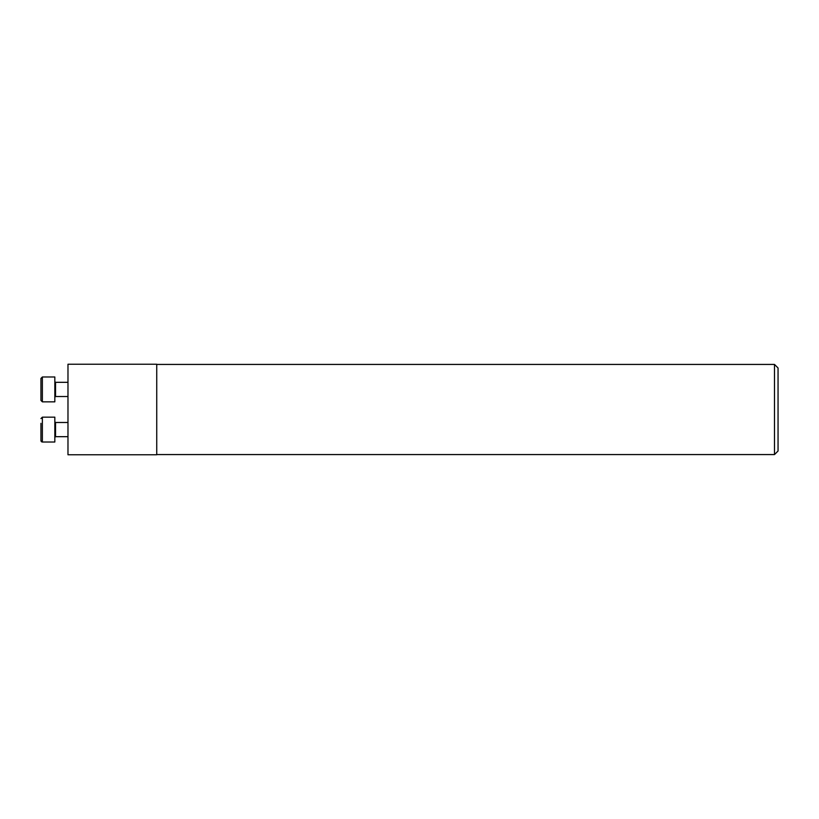 <?xml version="1.0" encoding="UTF-8"?>
<svg xmlns="http://www.w3.org/2000/svg" width="819" height="819" viewBox="0 0 819 819"><rect width="100%" height="100%" fill="white"/><g stroke="black" fill="none" stroke-linecap="round" stroke-linejoin="round"><path stroke-width="1.23" d="M67.977 364.23L67.977 454.77L156.736 454.77L156.736 364.23L67.977 364.23M774.498 364.435L774.498 454.565L778.05 451.013L778.05 367.987L774.498 364.435L156.736 364.435M40.95 435.831L40.95 440.591L40.95 435.831M40.95 423.331L40.95 440.591L42.26 442.004M67.977 436.681L55.538 436.681L54.832 437.397L55.538 436.681L55.538 422.481L54.832 421.775L55.538 422.481L67.977 422.481L55.538 422.481M54.832 442.014L54.832 417.158L42.373 417.158L42.373 442.014L54.832 442.014M40.95 389.414L40.95 378.409L42.373 376.986L42.373 401.842L40.95 400.419L40.95 389.414M42.373 401.842L54.832 401.842L54.832 376.986L42.373 376.986M67.977 382.319L55.538 382.319L55.538 396.519L54.832 397.225M774.498 454.565L156.736 454.565M42.076 441.984L41.564 441.758M41.4 441.625L41.022 441.042M54.832 417.158L42.373 417.158L40.95 418.581M67.977 396.519L55.538 396.519M55.538 382.319L54.832 381.603"/></g></svg>
